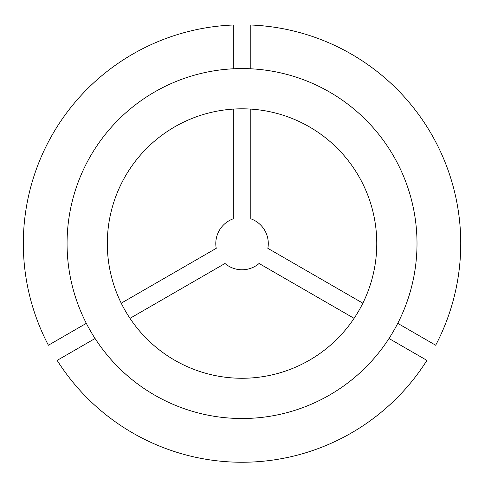 <?xml version="1.0" encoding="UTF-8"?>
<svg xmlns="http://www.w3.org/2000/svg" width="485" height="485" viewBox="0 0 485 485"><rect width="100%" height="100%" fill="white"/><g stroke="black" fill="none" stroke-linecap="round" stroke-linejoin="round"><path stroke-width="0.73" d="M362.841 303.186L267.841 248.338A26.245 26.245 0 0 0 250.787 218.796L250.787 109.101M397.748 323.343L435.669 345.235A218.711 218.711 0 0 0 250.787 25.008L250.787 68.791M129.98 318.342A134.727 134.727 0 0 0 354.092 318.342L259.093 263.488A26.245 26.245 0 0 1 224.985 263.488L129.98 318.342M107.312 243.543A134.727 134.727 0 0 0 242.039 378.27A134.727 134.727 0 0 0 376.766 243.543A134.727 134.727 0 0 0 242.039 108.816A134.727 134.727 0 0 0 107.312 243.543M417.009 243.543A174.97 174.97 0 0 0 242.039 68.573A174.97 174.97 0 0 0 67.069 243.543A174.97 174.97 0 0 0 242.039 418.513A174.97 174.97 0 0 0 417.009 243.543M389 338.494L426.921 360.385A218.711 218.711 0 0 1 57.151 360.385L95.072 338.494M233.291 68.791L233.291 25.008A218.711 218.711 0 0 0 48.403 345.235L86.324 323.343M233.291 109.101L233.291 218.796A26.245 26.245 0 0 0 216.237 248.338L121.232 303.186"/></g></svg>
